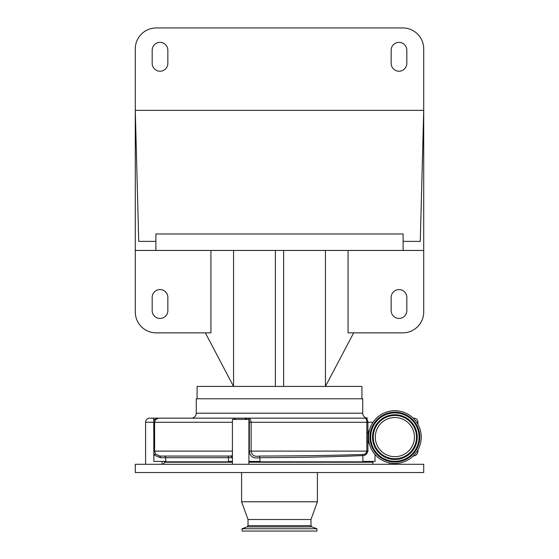 <?xml version="1.0" encoding="UTF-8"?>
<svg xmlns="http://www.w3.org/2000/svg" width="559" height="559" viewBox="0 0 559 559"><rect width="100%" height="100%" fill="white"/><g stroke="black" fill="none" stroke-linecap="round" stroke-linejoin="round"><path stroke-width="0.84" d="M413.828 418.153L413.206 418.153L413.828 418.153A4.123 4.123 0 0 1 417.943 422.269L416.672 422.269M233.599 419.39A4.123 4.123 0 0 1 236.548 418.153L364.859 418.153C366.599 418.321 367.612 419.697 367.899 422.269L367.899 441.505L366.83 441.512L366.83 422.269C366.739 419.697 366.082 418.321 364.859 418.153L322.913 418.153M417.21 451.113L417.943 451.113A4.947 4.947 0 0 1 413.213 456.053M232.425 457.681L160.412 457.709L153.83 454.886L153.746 419.844L153.494 418.153L149.707 418.153A4.123 4.123 0 0 0 145.585 422.269L145.585 464.298M162.068 461.413L162.068 464.298M164.094 456.06A1.649 1.628 90 0 1 165.73 457.709L165.73 461.413L153.83 461.413L153.83 454.886L155.528 453.943L159.671 456.06A1.649 0.748 90 0 1 160.412 457.709M153.83 451.113L154.619 451.113L155.528 453.943M231.671 457.709A1.649 1.265 90 0 0 230.406 456.06L159.671 456.06M230.406 456.06L232.425 455.592M153.494 418.153L158.435 418.153L153.746 419.844A1.649 0.978 -146.3 0 0 155.346 419.844L154.619 422.269L154.619 451.113L232.425 451.113M238.008 418.153L158.435 418.153L155.346 419.844M394.871 463.474A26.371 26.371 0 0 0 421.241 437.103A26.371 26.371 0 0 0 394.871 410.732A26.371 26.371 0 0 0 368.5 437.103A26.371 26.371 0 0 0 394.871 463.474M394.871 456.675A19.572 19.572 0 0 0 414.443 437.103A19.572 19.572 0 0 0 394.871 417.531A19.572 19.572 0 0 0 375.299 437.103A19.572 19.572 0 0 0 394.871 456.675M372.93 461.825L248.909 461.825M232.425 461.825L164.542 461.825L164.542 461.413M369.534 444.405L367.899 441.505L367.899 451.113C367.102 454.069 365.425 455.543 362.875 455.557C336.895 456.773 297.444 457.583 260.019 457.688C253.416 458.82 249.859 456.626 249.342 451.113L249.342 422.269C249.118 419.55 248.797 418.174 248.371 418.153C249.719 418.174 250.649 419.543 251.159 422.269L251.159 451.113C251.753 455.347 254.618 456.989 259.753 456.046C297.542 455.969 337.161 455.361 363.168 454.446C365.034 454.474 366.257 453.363 366.83 451.113L366.83 441.512M389.413 464.298L389.413 462.901M372.245 464.298L372.93 464.27L372.93 461.413M366.83 432.708L367.906 432.701L369.534 429.801M135.285 472.544L423.715 472.544L423.715 464.298L135.285 464.298L135.285 472.544M248.021 525.677L310.979 525.677L311.845 526.885L247.155 526.885L248.021 525.677L248.021 519.514L241.593 501.779L317.407 501.779L317.407 472.544M248.021 519.514L310.979 519.514L317.407 501.779M242.047 528.744L316.953 528.744L316.953 531.05L242.047 531.05L242.047 528.744L247.155 526.885M375.012 454.453L375.012 461.413L362.875 461.413L362.875 455.557A1.649 1.195 87.4 0 1 363.168 454.446M413.597 418.537L415.686 420.913M248.909 464.298L248.909 419.39L232.425 419.39L232.425 464.298M259.753 456.046L260.019 461.413L248.881 461.413M232.425 461.413L228.477 461.413L228.477 457.709A1.649 0.734 90 0 0 227.744 456.06M367.675 418.153L191.325 418.153L367.675 418.153A4.947 4.947 0 0 1 362.735 413.206L362.735 398.784L196.265 398.784L196.265 413.206L362.735 413.206M244.472 418.153L247.344 419.39M191.325 418.153A4.947 4.947 0 0 0 196.265 413.206M205.335 332.857L233.557 386.423L197.089 386.423L197.089 398.784M353.665 332.857L325.443 386.423L361.911 386.423L361.911 398.784M348.068 250.453L348.068 332.857L402.78 332.857A20.935 20.935 0 0 0 423.715 311.929L423.715 250.453L135.285 250.453L135.285 311.929A20.935 20.935 0 0 0 156.22 332.857L210.932 332.857L210.932 250.453M403.109 241.383L403.109 233.969L155.891 233.969L155.891 241.383L138.723 241.383L135.285 110.361L423.715 110.361L420.277 241.383L403.109 241.383L403.109 250.453M155.891 241.383L155.891 250.453M423.715 250.453L423.715 48.885A20.935 20.935 0 0 0 402.78 27.95L156.22 27.95A20.935 20.935 0 0 0 135.285 48.885L135.285 250.453M167.84 50.198A7.826 7.826 0 0 0 160.007 42.372A7.826 7.826 0 0 0 152.181 50.198L152.181 63.384A7.826 7.826 0 0 0 160.007 71.217A7.826 7.826 0 0 0 167.84 63.384L167.84 50.198M391.16 63.384A7.826 7.826 0 0 0 398.993 71.217A7.826 7.826 0 0 0 406.819 63.384L406.819 50.198A7.826 7.826 0 0 0 398.993 42.372A7.826 7.826 0 0 0 391.16 50.198L391.16 63.384M233.557 250.453L233.557 386.423L275.377 386.423L275.377 250.453M275.377 386.423L283.623 386.423L283.623 250.453M391.16 310.608A7.826 7.826 0 0 0 398.993 318.434A7.826 7.826 0 0 0 406.819 310.608L406.819 297.423A7.826 7.826 0 0 0 398.993 289.597A7.826 7.826 0 0 0 391.16 297.423L391.16 310.608M152.181 297.423L152.181 310.608A7.826 7.826 0 0 0 160.007 318.434A7.826 7.826 0 0 0 167.84 310.608L167.84 297.423A7.826 7.826 0 0 0 160.007 289.597A7.826 7.826 0 0 0 152.181 297.423M283.623 386.423L325.443 386.423L325.443 250.453M232.425 422.269L145.585 422.269M394.871 462.034A24.931 24.931 0 0 0 419.802 437.103A24.931 24.931 0 0 0 394.871 412.172A24.931 24.931 0 0 0 369.939 437.103A24.931 24.931 0 0 0 394.871 462.034M394.871 461.427A24.323 24.323 0 0 0 419.194 437.103A24.323 24.323 0 0 0 394.871 412.78A24.323 24.323 0 0 0 370.547 437.103A24.323 24.323 0 0 0 394.871 461.427M394.871 461.294A24.191 24.191 0 0 0 419.061 437.103A24.191 24.191 0 0 0 394.871 412.912A24.191 24.191 0 0 0 370.68 437.103A24.191 24.191 0 0 0 394.871 461.294M394.871 414.736A22.367 22.367 0 0 0 372.504 437.103A22.367 22.367 0 0 0 394.871 459.477A22.367 22.367 0 0 0 417.238 437.103A22.367 22.367 0 0 0 394.871 414.736M394.871 414.869A22.234 22.234 0 0 0 372.636 437.103A22.234 22.234 0 0 0 394.871 459.344A22.234 22.234 0 0 0 417.105 437.103A22.234 22.234 0 0 0 394.871 414.869M394.871 458.736A21.626 21.626 0 0 0 416.504 437.103A21.626 21.626 0 0 0 394.871 415.477A21.626 21.626 0 0 0 373.244 437.103A21.626 21.626 0 0 0 394.871 458.736M373.07 422.269L248.881 422.269M367.899 451.113L249.342 451.113M165.366 461.825L164.954 462.237L232.425 462.237M248.909 462.237L372.93 462.237M417.943 451.113L417.943 449.869M417.943 424.337L417.943 422.269M164.954 462.237L162.893 464.298M394.458 463.474L396.107 464.298M241.593 501.779L241.593 472.544M312.313 531.05L246.687 531.05M311.845 526.885L316.953 528.744M310.979 525.677L310.979 519.514"/></g></svg>
